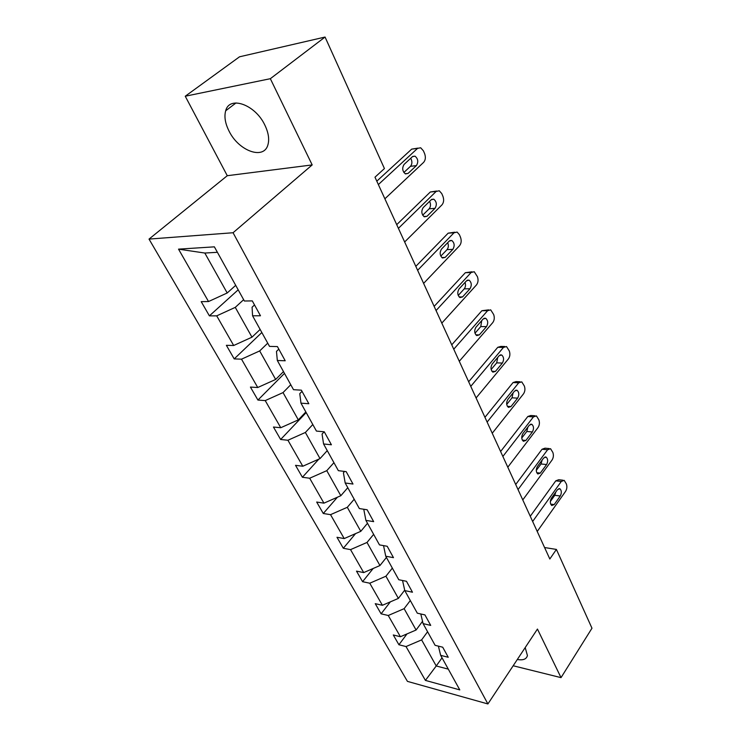 <?xml version="1.0" encoding="UTF-8"?>
<svg xmlns="http://www.w3.org/2000/svg" width="741" height="741" viewBox="0 0 741 741"><rect width="100%" height="100%" fill="white"/><g stroke="black" fill="none" stroke-linecap="round" stroke-linejoin="round"><path stroke-width="1.11" d="M517.32 659.49C523.1 660.509 526.471 659.194 527.425 655.563L525.202 647.569M264.852 125.109C255.302 104.537 229.367 95.376 225.681 110.789C224.069 116.633 225.19 123.395 229.043 131.083C238.713 151.127 264.102 160.288 267.973 144.634C269.483 139.086 268.437 132.574 264.852 125.109M149.024 239.093L407.439 681.377L487.902 703.95L233.063 232.739L149.024 239.093L227.274 175.71L312.183 164.919L270.345 78.694L185.25 96.228L227.274 175.71M185.25 96.228L239.519 56.807L325.058 37.05L270.345 78.694M513.17 665.761L561.03 677.635L591.976 628.22L556.398 549.424L544.579 547.534M427.585 631.749L421.62 639.891L436.236 665.974L425.408 680.395L406.031 646.56L398.917 644.753L407.004 633.907M442.034 657.823L436.236 665.974L448.305 669.142M421.62 639.891L406.031 646.56M410.301 600.534L404.123 608.667L416.09 630.017L400.409 636.732L393.286 634.972L398.917 644.753M400.409 636.732L388.247 615.493L381.096 613.826L390.34 601.868M392.332 568.106L385.931 576.211L398.371 598.404L382.402 605.286L375.242 603.665L381.096 613.826M382.402 605.286L369.768 583.213L362.581 581.694L373.186 568.467M373.649 534.363L367.008 542.449L379.948 565.54L363.692 572.589L356.495 571.126L362.581 581.694M363.692 572.589L350.539 549.627L343.324 548.275L355.55 533.622M354.198 499.249L347.307 507.298L360.784 531.334L344.213 538.577L336.988 537.281L343.324 548.275M344.213 538.577L330.532 514.662L323.28 513.494L337.424 497.211M333.932 462.671L326.781 470.665L340.823 495.72L323.937 503.158L316.685 502.046L323.28 513.494M323.937 503.158L309.673 478.232L302.402 477.26L318.871 459.105M312.804 424.528L305.375 432.466L320.019 458.596L302.8 466.237L295.529 465.329L302.402 477.26M302.8 466.237L287.925 440.247L280.635 439.487L306.181 412.58M290.759 384.727L283.034 392.591L298.317 419.878L280.756 427.724L273.466 427.038L280.635 439.487M280.756 427.724L265.232 400.594L257.924 400.066L284.479 373.399M267.733 343.157L259.683 350.938L275.661 379.448L257.738 387.515L250.43 387.071L257.924 400.066M257.738 387.515L241.51 359.172L234.202 358.903L261.842 332.524M243.65 299.688L235.268 307.367L251.977 337.183L233.684 345.501L226.376 345.315L234.202 358.903M233.684 345.501L216.715 315.851L209.397 315.861L238.185 289.824M217.4 252.301L204.822 253.042L227.2 292.982L208.527 301.541L201.209 301.643L209.397 315.861M208.527 301.541L178.525 249.143L214.381 246.846L244.382 301.013L252.292 300.902L260.471 315.777L252.57 315.786L269.52 346.39L277.412 346.584L285.211 360.774L277.329 360.487L293.51 389.692L301.383 390.174L308.83 403.725L300.966 403.16L316.435 431.077L324.28 431.818L331.403 444.776L323.567 443.961L338.359 470.665L346.177 471.637L352.994 484.04L345.186 482.993L359.357 508.567L367.128 509.762L373.659 521.636L365.897 520.377L379.475 544.894L387.21 546.274L393.471 557.658L385.746 556.213L398.778 579.731L406.466 581.296L412.468 592.216L404.799 590.596L417.303 613.178L424.945 614.91L430.716 625.395L423.083 623.616L435.106 645.318L442.701 647.199L448.24 657.276L440.663 655.35L459.791 689.89L425.408 680.395M325.058 37.05L384.431 168.559L374.983 177.192L549.831 559.001L556.398 549.424M420.805 613.974L423.083 623.616M422.537 621.31L416.09 630.017M404.123 608.667L388.247 615.493M402.539 580.499L404.799 590.596M404.697 590.169L398.371 598.404M385.931 576.211L369.768 583.213M383.532 545.617L385.746 556.213M386.422 557.436L379.948 565.54M367.008 542.449L350.539 549.627M365.897 520.377L363.868 509.836L364.294 509.326M367.499 523.266L360.784 531.334M347.307 507.298L330.532 514.662M345.186 482.993L343.416 472.758L344.574 471.443M347.788 487.689L340.823 495.72M326.781 470.665L309.673 478.232M323.567 443.961L322.066 434.069L324.16 431.808M327.253 450.621L320.019 458.596M305.375 432.466L287.925 440.247M300.966 403.16L299.772 393.666L302.022 391.341M305.838 411.959L298.317 419.878M283.034 392.591L265.232 400.594M277.329 360.487L276.467 351.419L278.811 349.122M283.488 371.602L275.661 379.448M259.683 350.938L241.51 359.172M252.57 315.786L252.079 307.219L254.515 304.949M260.128 329.439L251.977 337.183M235.268 307.367L216.715 315.851M561.03 677.635L537.447 629.063L487.902 703.95M312.183 164.919L233.063 232.739M235.703 285.341L227.2 292.982M204.822 253.042L178.525 249.143M438.385 646.124L440.663 655.35M378.364 184.565L417.581 148.367L420.684 147.774L423.407 150.831L424.612 153.619C425.862 157.194 425.529 160.112 423.62 162.372L384.885 198.801M417.859 148.135L411.681 149.136L376.808 181.165M412.478 156.638L415.016 156.156C418.119 158.796 418.572 161.955 416.396 165.623L408.087 173.403L405.457 173.913C402.344 171.236 401.891 168.068 404.114 164.391L412.478 156.638M410.718 158.268C412.357 161.316 412.283 163.993 410.495 166.308L403.854 172.505M398.408 228.339L436.162 191.437L439.274 190.78L441.775 193.605L442.923 196.291C444.118 199.727 443.794 202.589 441.96 204.877L404.651 241.983M436.662 191.03L430.299 192.002L396.722 224.653M431.243 199.727L433.781 199.19C436.681 201.709 437.088 204.757 435.004 208.341L427.001 216.27L424.371 216.826C421.462 214.279 421.064 211.213 423.185 207.619L431.243 199.727M429.604 201.33C430.929 204.201 430.771 206.702 429.141 208.823L422.685 215.196M417.628 270.298L454.001 232.785L457.104 232.072L459.401 234.684L460.504 237.259C461.652 240.575 461.337 243.381 459.568 245.688L423.611 283.386M454.705 232.22L448.175 233.156L415.821 266.352M449.259 241.075L451.788 240.482C454.502 242.891 454.854 245.845 452.862 249.346L445.146 257.405L442.525 258.007C439.802 255.58 439.459 252.616 441.488 249.106L449.259 241.075M447.703 242.678C448.74 245.373 448.527 247.698 447.036 249.643L440.793 256.136M436.06 310.553L471.137 272.503L474.231 271.725L477.399 276.634C478.501 279.82 478.195 282.58 476.491 284.905L441.812 323.113M472.026 271.799L465.348 272.697L434.143 306.376M466.552 280.783L469.081 280.154C471.619 282.451 471.934 285.313 470.016 288.74L462.579 296.909L459.966 297.567C457.419 295.251 457.114 292.371 459.059 288.934L466.552 280.783M465.052 282.423C465.857 284.933 465.58 287.082 464.236 288.86L458.216 295.446M453.761 349.206L487.606 310.692L490.69 309.849L493.645 314.49C494.71 317.574 494.414 320.279 492.756 322.622L459.29 361.275M488.662 309.868L481.872 310.72L451.751 344.815M483.178 318.963L485.688 318.278C488.078 320.483 488.347 323.261 486.513 326.614L479.334 334.886L476.741 335.59C474.351 333.367 474.083 330.579 475.954 327.216L483.178 318.963M481.706 320.64L480.779 326.577L474.99 333.209M470.767 386.357L503.463 347.427L506.511 346.538L509.28 350.928C510.308 353.902 510.012 356.569 508.419 358.913L476.083 397.954M504.667 346.492L500.814 346.418L497.767 347.307L468.664 381.763M499.175 355.689L501.666 354.958C503.908 357.069 504.149 359.765 502.389 363.053L495.442 371.408L492.885 372.158C490.635 370.037 490.403 367.332 492.191 364.035L499.175 355.689M497.711 357.44L496.692 362.868L491.144 369.509M487.133 422.074L518.719 382.81L521.747 381.856L524.341 386.015C525.323 388.895 525.045 391.507 523.498 393.869L492.237 433.244M520.052 381.772L516.097 381.596L513.068 382.541L484.947 417.303M514.578 391.044L517.042 390.275C519.145 392.285 519.358 394.907 517.663 398.139L510.957 406.568L508.428 407.374C506.307 405.336 506.103 402.696 507.826 399.464L514.578 391.044M513.096 392.897L512.012 397.815L506.724 404.429M502.87 456.456L533.427 416.896L536.419 415.886L538.855 419.832C539.8 422.62 539.531 425.195 538.031 427.557L507.798 467.21M534.872 415.775L530.806 415.497L527.814 416.498L500.61 451.519M529.417 425.112L531.843 424.287C533.835 426.223 534.02 428.78 532.39 431.947L525.897 440.441L523.396 441.284C521.405 439.33 521.229 436.773 522.877 433.596L529.417 425.112M527.888 427.094L526.786 431.494L521.757 438.033M518.033 489.569L547.608 449.759L550.554 448.694L552.851 452.445C553.768 455.141 553.499 457.679 552.045 460.041L522.775 499.925M549.146 448.564L544.996 448.185L542.042 449.25L515.708 484.494M543.718 457.947L546.117 457.086C547.997 458.938 548.155 461.43 546.589 464.542L540.3 473.082L537.836 473.981C535.956 472.11 535.808 469.609 537.392 466.487L543.718 457.947M542.125 460.105L541.032 463.968L536.28 470.396M532.649 521.488L561.289 481.465L564.197 480.344L566.356 483.919C567.245 486.531 566.976 489.023 565.568 491.394L537.225 531.473M562.91 480.205L558.686 479.733L555.769 480.844L530.26 516.273M557.519 489.625L559.881 488.717C561.659 490.505 561.789 492.932 560.289 495.988L554.194 504.575L551.767 505.519C549.989 503.713 549.859 501.277 551.387 498.211L557.519 489.625M555.824 491.996L554.768 495.312L550.313 501.555M411.681 149.136L417.581 148.367M416.396 165.623L410.495 166.308M408.087 173.403L405.114 173.737M430.299 192.002L436.162 191.437M435.004 208.341L429.141 208.823M427.001 216.27L423.833 216.52M448.175 233.156L454.001 232.785M452.862 249.346L447.036 249.643M445.146 257.405L441.831 257.553M465.348 272.697L471.137 272.503M470.016 288.74L464.236 288.86M462.579 296.909L459.151 296.965M481.872 310.72L487.606 310.692M486.513 326.614L480.779 326.577M479.334 334.886L475.824 334.839M497.767 347.307L503.463 347.427M502.389 363.053L496.692 362.868M495.442 371.408L491.894 371.269M513.068 382.541L518.719 382.81M517.663 398.139L512.012 397.815M510.957 406.568L507.381 406.346M527.814 416.498L533.427 416.896M532.39 431.947L526.786 431.494M525.897 440.441L522.322 440.126M542.042 449.25L547.608 449.759M546.589 464.542L541.032 463.968M540.3 473.082L536.753 472.702M555.769 480.844L561.289 481.465M560.289 495.988L554.768 495.312M554.194 504.575L550.674 504.121M236.036 102.925L225.681 110.789M415.016 156.156L412.728 156.434M433.781 199.19L431.67 199.375M451.788 240.482L449.852 240.603M469.081 280.154L467.293 280.2M485.688 318.278L484.058 318.278M501.666 354.958L500.175 354.92M517.042 390.275L515.68 390.201M531.843 424.287L530.602 424.195M546.117 457.086L544.987 456.975M559.881 488.717L558.844 488.597"/></g></svg>
